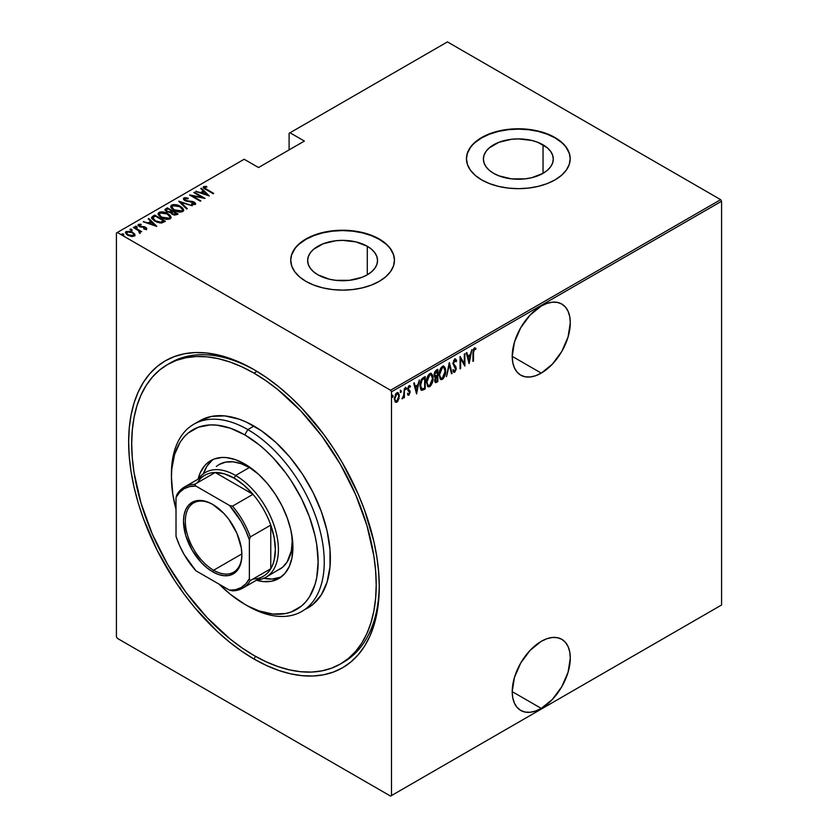 <?xml version="1.0" encoding="UTF-8"?>
<svg xmlns="http://www.w3.org/2000/svg" width="838" height="838" viewBox="0 0 838 838"><rect width="100%" height="100%" fill="white"/><g stroke="black" fill="none" stroke-linecap="round" stroke-linejoin="round"><path stroke-width="1.26" d="M341.914 663.12A172.9 99.827 -120 0 0 379.258 584.861A172.9 99.827 60 0 1 343.454 662.261L340.406 664.021A172.9 99.827 60 0 1 253.956 655.463A172.9 99.827 60 0 1 141.004 503.104A172.9 99.827 60 0 1 167.506 364.551A172.9 99.827 60 0 1 253.956 373.12A172.9 99.827 60 0 1 366.908 525.478A172.9 99.827 60 0 1 340.406 664.021L348.461 658.406L355.605 651.409L361.775 643.081L366.908 633.528L370.941 622.812L373.863 611.059L375.623 598.374L376.21 584.872L375.623 570.699L373.863 555.971L366.908 525.478L355.605 494.546L340.406 464.378L321.876 436.127L300.737 410.871L277.807 389.597L265.939 380.714L253.956 373.12L256.973 371.37L253.956 373.12L241.973 366.876L230.104 362.058L218.467 358.706L207.164 356.852L196.322 356.517L186.036 357.7L176.399 360.382L167.506 364.551L159.45 370.166L152.296 377.173L146.137 385.49L141.004 395.054L136.961 405.76L134.049 417.523L132.289 430.208L131.692 443.7L132.289 457.883L134.049 472.601L141.004 503.104L152.296 534.026L167.506 564.204L186.036 592.456L207.164 617.7L230.104 638.975L241.973 647.858L253.956 655.463L265.939 661.695L277.807 666.514L289.445 669.866L300.737 671.73L311.589 672.066L321.876 670.882L331.513 668.19L340.406 664.021M253.956 658.993L255.485 656.332L253.956 658.993L266.233 665.382L278.405 670.327L290.325 673.762L301.91 675.658L313.024 676.004L323.573 674.8L333.451 672.045L342.564 667.771L350.818 662.01L358.151 654.834L364.467 646.308L369.726 636.503L373.874 625.525L376.859 613.479L378.661 600.469L379.268 586.642A177.216 102.32 60 0 1 253.956 658.993A177.216 102.32 60 0 1 128.643 441.94A177.216 102.32 60 0 1 253.956 369.589L253.956 369.589A177.216 102.32 60 0 1 379.268 586.642L378.661 572.103L376.859 557.019L373.874 541.516L364.467 509.881L358.151 494.053L342.564 463.131L333.451 448.33L323.573 434.168L301.91 408.295L290.325 396.824L278.405 386.486L266.233 377.372L253.956 369.589L241.669 363.189L229.507 358.255L217.576 354.82L206.001 352.913L194.877 352.568L184.329 353.783L174.451 356.538L165.348 360.811L157.083 366.562L149.761 373.738L143.434 382.275L138.176 392.069L134.038 403.047L131.053 415.103L129.241 428.103L128.643 441.94L129.241 456.469L131.053 471.564L134.038 487.056L138.176 502.821L143.434 518.691L157.083 550.157L174.451 580.242L184.329 594.404L194.877 607.801L217.576 631.758L229.507 642.097L241.669 651.199L253.956 658.993M541.254 708.403A41.062 23.705 -60 0 1 520.723 710.435A41.062 23.705 -60 0 1 514.427 677.523A41.062 23.705 -60 0 1 541.254 641.342L530.15 650.309L520.723 663.015L514.427 677.523L512.217 691.633L541.254 708.403L552.368 699.437L561.785 686.72L568.08 672.212L570.29 658.102L569.735 651.891L568.08 646.548L565.399 642.306L561.785 639.31L557.385 637.676L552.368 637.477L546.921 638.713L541.254 641.342A41.062 23.705 -60 0 1 561.785 639.31A41.062 23.705 -60 0 1 568.08 672.212A41.062 23.705 -60 0 1 541.254 708.403L512.217 691.633L512.783 697.855L514.427 703.187L517.119 707.44L520.723 710.435L525.122 712.059L530.15 712.258L535.597 711.022L541.254 708.403M541.254 373.12A41.062 23.705 -60 0 1 520.723 375.152A41.062 23.705 -60 0 1 514.427 342.25A41.062 23.705 -60 0 1 541.254 306.059L530.15 315.025L520.723 327.731L514.427 342.25L512.217 356.349L541.254 373.12L552.368 364.153L561.785 351.447L568.08 336.928L570.29 322.829L569.735 316.607L568.08 311.275L565.399 307.022L561.785 304.026L557.385 302.403L552.368 302.204L546.921 303.44L541.254 306.059A41.062 23.705 -60 0 1 561.785 304.026A41.062 23.705 -60 0 1 568.08 336.928A41.062 23.705 -60 0 1 541.254 373.12L512.217 356.36L512.783 362.571L514.427 367.913L517.119 372.156L520.723 375.152L525.122 376.786L530.15 376.985L535.597 375.749L541.254 373.12M367.295 246.267A34.945 20.175 180 0 1 377.54 260.534A34.945 20.175 180 0 1 355.961 279.18A34.945 20.175 180 0 1 317.874 274.801L313.527 271.742L310.301 268.254L308.311 264.473L307.64 260.534L308.311 256.596L310.301 252.814L313.527 249.326L323.175 243.764L335.776 240.747L342.585 240.359L355.961 241.899L367.295 246.267L371.643 249.326L374.879 252.814L376.87 256.596L377.54 260.534L376.87 264.473L374.879 268.254L371.643 271.742L367.295 274.801L367.295 246.267L367.295 274.801L362.006 277.315L349.404 280.321L335.776 280.321L329.219 279.18L317.874 274.801A34.945 20.175 180 0 1 307.64 260.534A34.945 20.175 180 0 1 329.219 241.899A34.945 20.175 180 0 1 367.295 246.267M543.045 144.806A34.945 20.175 180 0 1 553.279 159.073A34.945 20.175 180 0 1 531.711 177.708A34.945 20.175 180 0 1 493.624 173.34L489.277 170.282L486.05 166.793L484.06 163.001L483.39 159.073L484.06 155.135L486.05 151.353L489.277 147.865L498.914 142.292L511.515 139.286L518.334 138.899L531.711 140.428L537.745 142.292L547.392 147.865L550.618 151.353L552.609 155.135L553.279 159.073L552.609 163.001L550.618 166.793L547.392 170.282L543.045 173.34L543.045 144.806L543.045 173.34L531.711 177.708L525.154 178.861L511.515 178.861L498.914 175.844L493.624 173.34A34.945 20.175 180 0 1 483.39 159.073A34.945 20.175 180 0 1 504.958 140.428A34.945 20.175 180 0 1 543.045 144.806M570.207 158.895A51.872 29.948 0 0 0 555.007 137.893L555.007 137.537A51.872 29.948 180 0 1 570.207 158.717A51.872 29.948 180 0 1 538.185 186.382A51.872 29.948 180 0 1 481.661 179.898L489.518 183.616L498.484 186.382L508.216 188.089L518.334 188.665L528.453 188.089L538.185 186.382L547.151 183.616L555.007 179.898L561.46 175.352L566.258 170.177L569.212 164.562L570.207 158.717L569.212 152.872L566.258 147.258L561.46 142.083L555.007 137.537L547.151 133.818L538.185 131.053L528.453 129.345L518.334 128.769L508.216 129.345L498.484 131.053L489.518 133.818L481.661 137.537L475.209 142.083L470.411 147.258L467.457 152.872L466.462 158.717L467.457 164.562L470.411 170.177L475.209 175.352L481.661 179.898A51.872 29.948 180 0 1 466.462 158.717A51.872 29.948 180 0 1 498.484 131.053A51.872 29.948 180 0 1 555.007 137.537L555.007 137.893A51.872 29.948 0 0 0 498.62 131.367A51.872 29.948 0 0 0 466.462 158.895M394.457 260.356A51.872 29.948 0 0 0 379.268 239.364L379.268 239.008A51.872 29.948 180 0 1 394.457 260.178A51.872 29.948 180 0 1 362.435 287.853A51.872 29.948 180 0 1 305.912 281.359L313.768 285.077L322.735 287.853L332.466 289.55L342.585 290.126L352.704 289.55L362.435 287.853L371.402 285.077L379.268 281.359L385.721 276.823L390.508 271.638L393.462 266.023L394.457 260.178L393.462 254.343L390.508 248.718L385.721 243.544L379.268 239.008L371.402 235.279L362.435 232.514L352.704 230.806L342.585 230.241L332.466 230.806L322.735 232.514L313.768 235.279L305.912 239.008L299.459 243.544L294.672 248.718L291.718 254.343L290.723 260.178L291.718 266.023L294.672 271.638L299.459 276.823L305.912 281.359A51.872 29.948 180 0 1 290.723 260.178A51.872 29.948 180 0 1 322.735 232.514A51.872 29.948 180 0 1 379.268 239.008L379.268 239.364A51.872 29.948 0 0 0 322.881 232.838A51.872 29.948 0 0 0 290.723 260.356M116.419 233.006L116.419 636.754L116.419 233.006L244.172 159.251L258.533 167.537L304.383 141.067L290.021 132.781L447.429 41.9L720.67 199.654L390.571 390.236L117.33 232.482L390.571 390.236L391.493 391.817L721.581 201.246L721.581 604.994L391.493 795.566L391.493 391.817L391.493 795.566L390.571 796.1L720.67 605.518L390.571 796.1L117.33 638.346L390.571 796.1L721.581 604.994L720.67 605.518L721.581 604.994L721.581 201.246L391.493 391.817L390.571 390.236L720.67 199.654L721.581 201.246L720.67 199.654L447.429 41.9L290.021 132.781L304.383 141.067L258.533 167.537L244.172 159.251L116.419 233.006M179.772 588.318L180.18 587.459M397.442 400.522L396.227 401.8L396.835 402.156L398.961 398.679L399.181 394.614L398.029 392.655L396.206 393.315L394.405 398.113L395.347 402.093L396.552 402.292L397.924 401.088L399.307 396.028L398.123 392.708L396.835 392.813L394.373 398.888L395.567 402.25M404.387 388.612L403.612 395.787L402.167 398.888L403.832 396.625L403.832 397.956L404.387 397.641L404.387 388.612L403.717 395.127L402.051 398.836L403.832 396.625L403.832 397.956L404.387 397.641L404.387 388.612M408.923 395.18L410.138 391.755L408.232 388.549L408.975 386.926L410.044 387.25L409.887 385.669L408.703 386.035L407.739 388.287L407.897 390.435L409.593 392.467L409.101 393.933L408.064 393.619L407.677 394.614L408.923 395.18L407.917 394.928L408.923 395.18L410.149 392.111L408.221 388.801L409.08 386.852L410.044 387.25L410.421 386.192L409.059 385.752L407.677 389.167L409.593 392.467L408.934 394.059L408.064 393.619L407.677 394.614L408.923 395.18L407.677 394.614M423.263 377.718L421.619 379.185L420.152 383.542L420.383 388.623L421.933 390.393L425.233 388.926L425.233 376.576L423.263 377.718C420.844 379.876 419.754 382.505 420.016 385.606L421.933 390.393L425.233 388.926L425.233 376.576L423.263 377.718M437.845 369.296L435.205 371.171L434.241 373.727L434.283 376.21L435.404 377.372L434.786 381.426L435.739 382.662L437.845 381.646L437.845 369.296L436.148 370.27L434.147 374.942L435.404 377.372L434.692 380.41L435.414 382.578L437.845 381.646L437.845 369.296M449.367 362.644L446.486 376.66L449.304 365.064L451.514 373.758L452.111 373.413L449.231 362.718L446.486 376.66L449.304 365.064L451.514 373.758L452.111 373.413L449.367 362.644M464.315 354.013L464.315 363.723L460.062 356.464L460.062 368.814L460.617 368.5L460.617 358.769L464.87 366.049L464.87 353.699L464.315 354.013L464.315 363.723L460.062 356.464L460.062 368.814L460.617 368.5L460.617 358.769L464.87 366.049L464.87 353.699L464.315 354.013M473.501 352.84L473.899 349.75L474.622 349.069L475.638 349.53L475.974 348.388L474.444 347.854L473.177 349.938L472.957 361.377L473.501 361.063L472.957 352.526L473.501 352.84L474.402 349.142L475.638 349.53L475.974 348.388L474.444 347.854L472.957 353.039L472.957 361.377L473.501 361.063L473.501 352.84M469.112 363.598L471.857 349.656L470.38 354.464L467.709 356.014L466.839 352.557L466.242 352.903L469.112 363.598L471.857 349.656L470.38 354.464L467.709 356.014L466.839 352.557L466.242 352.903L469.112 363.598M455.348 359.073L456.637 360.832L454.5 359.387L452.939 363.608L455.631 369.38L454.783 370.92L453.588 370.029L453.075 371.087L454.709 372.229L456.155 369.432L455.872 366.793L453.494 363.619L454.563 360.602L455.453 360.591L456.102 361.765L456.637 360.832L456.008 359.492L454.73 359.23L452.939 363.608L455.673 368.835L454.783 370.92L453.945 370.658M445.669 370.899L445.345 368.249L443.962 366.216L442.359 366.374L440.767 368.081L439.091 374.24L440.212 379.048L441.542 379.635L443.281 378.598L445.502 373.046L445.669 370.899L444.035 366.258L442.359 366.374C439.992 368.835 438.903 371.632 439.081 374.764L440.704 379.457L442.412 379.331C444.769 376.838 445.847 374.031 445.669 370.899M433.047 378.189L432.722 375.539L431.35 373.497L429.747 373.654L428.145 375.372L426.5 380.997L427.6 386.328L428.92 386.915L430.659 385.889L432.89 380.326L433.047 378.189L431.413 373.539L429.747 373.654C427.37 376.115 426.28 378.912 426.469 382.044L428.082 386.737L429.8 386.611C432.146 384.129 433.236 381.321 433.047 378.189M416.591 393.923L419.335 379.981L417.858 384.799L415.187 386.339L414.307 382.882L413.71 383.228L416.591 393.923L419.335 379.981L417.858 384.799L415.187 386.339L414.307 382.882L413.71 383.228L416.591 393.923M405.278 387.229L406.44 388.298L405.896 387.585L405.341 388.926L405.896 389.639L405.403 389.356L405.896 389.639L406.44 388.298L405.822 387.638L405.466 389.502L406.325 389.01L405.833 387.942L405.278 389.293M400.208 390.162L401.371 391.231L400.815 390.518L400.271 391.859L400.815 392.572L400.323 392.289L400.815 392.572L401.371 391.231L400.742 390.56L400.386 392.435L401.245 391.943L400.753 390.875L400.208 392.215M391.975 394.908L393.137 395.976L392.593 395.264L392.037 396.615L392.593 397.327L392.1 397.044L392.593 397.327L393.137 395.976L392.519 395.316L392.163 397.191L393.022 396.688L392.53 395.63L391.975 396.971M289.1 133.305L289.1 149.897L289.1 133.305L290.021 132.781L289.1 133.305M125.532 232.859L126.213 231.424L125.47 232.493L127.764 235.174L131.199 236.4L134.3 236.096L134.468 233.75L130.498 231.382L125.91 231.634L125.48 232.377L126.601 234.357L131.597 236.463L134.489 235.981L134.824 234.305L134.97 235.373M133.891 227.15L133.347 227.465L138.94 230.963L139.244 232.933L140.365 232.44L140.009 231.319L141.706 231.665L133.891 227.15L133.891 227.789L133.891 227.15L133.347 227.465L138.542 230.597L139.244 232.933L140.051 232.775L140.009 231.319L141.706 231.665L133.891 227.15M145.309 229.329L145.435 228.565L143.738 228.596L144.021 229.203L146.378 229.13L146.713 228.376L145.875 227.433L140.229 226.333L139.15 225.223L141.193 224.835L140.847 224.196L138.438 224.375L138.186 225.485L139.621 226.648L145.351 227.789L145.351 228.606L143.738 228.596L144.021 229.203L146.744 228.585M152.767 216.256L151.584 217.461L151.971 218.833L157.052 222.238L161.504 223.002L165.432 221.295L154.737 215.115L152.767 216.256L152.767 216.958L154.737 215.827L154.737 215.115L152.767 216.256L151.552 217.712L154.737 221.138L161.755 222.971L165.432 221.295L154.737 215.115L155.219 216.099L152.767 216.958L152.767 216.256M167.359 207.834L165.013 209.531L166.689 211.721L170.68 212.58L171.947 214.119L174.461 215.115L178.054 214.004L167.359 207.834L167.841 208.819L167.359 207.834L164.981 209.751L166.689 211.721L170.68 212.58L172.251 214.298L176.849 214.706L178.054 214.004L167.359 207.834M178.871 201.183L186.696 209.018L187.293 208.672L180.872 202.408L192.311 205.771L178.735 201.256L186.696 209.018L187.293 208.672L180.872 202.408L192.311 205.771L178.871 201.183M193.819 192.551L202.241 197.412L189.577 195.003L200.272 201.183L200.816 200.869L192.384 195.998L205.069 198.407L194.374 192.237L193.819 192.551L202.241 197.412L189.692 194.929L200.272 201.183L200.816 200.869L192.384 195.998L205.069 198.407L194.374 192.237L193.819 192.551M203.309 187.576L203.676 186.549C203.11 187.733 203.864 188.739 205.939 189.566L213.711 193.421L204.734 188.068L204.849 187.146L206.934 187.042L206.441 186.371L203.54 186.633L203.844 188.215L213.166 193.735L213.711 193.421L206.598 189.315L206.598 189.943L204.723 187.209L206.934 187.042L206.441 186.371L203.215 187.188M209.322 195.956L201.371 188.194L200.774 188.54L203.32 191.022L200.649 192.572L195.746 191.441L209.322 195.956L201.371 188.194L200.774 188.54L203.32 191.022L200.649 192.572L195.746 191.441L209.322 195.956M194.175 202.806L194.207 202.115L192.227 201.382L192.227 201.948L192.227 201.382L189.744 201.13L189.744 201.759L189.744 201.13L186.895 200.806L186.895 201.361L185.627 200.324L185.627 200.921L185.051 198.564L188.215 198.795L188.204 198.177L188.204 198.795L188.204 198.177L183.962 197.925L183.648 199.36L185.565 200.9L194.112 202.744L194.165 203.76L191.598 203.655L191.734 204.336L195.191 204.43L195.6 203.519L194.594 202.356L185.46 200.23L184.905 198.658L188.215 198.795L188.204 198.177L184.968 197.642L183.962 198.637L186.099 198.397L183.962 198.637L183.962 197.925L183.449 198.7M180.474 206.378L173.864 204.524L171.591 205.069L170.68 206.389L171.664 208.473L173.937 210.212L180.61 212.087L182.894 211.532L183.773 210.202L182.747 208.117L180.474 206.378L180.474 207.038L180.474 206.378C177.855 204.661 174.891 204.231 171.591 205.069L170.68 206.42L173.937 210.212C176.588 211.951 179.573 212.391 182.894 211.532L183.773 210.149L180.474 206.378M167.851 213.669L161.242 211.815L158.979 212.349L158.057 213.669L159.052 215.754L161.325 217.492L167.988 219.367L170.271 218.812L171.151 217.482L170.135 215.408L167.851 213.669C165.233 211.951 162.279 211.511 158.979 212.349L158.057 213.711L161.325 217.492C163.965 219.242 166.951 219.682 170.271 218.812L171.151 217.44L167.851 213.669M156.79 226.281L148.839 218.519L148.242 218.865L150.788 221.358L148.127 222.898L143.214 221.766L156.654 226.365L148.839 218.519L148.242 218.865L150.788 221.358L148.127 222.898L143.214 221.766L156.79 226.281M137.044 227.234L136.699 226.396L135.264 226.197L135.264 226.773L135.264 226.197L135.609 227.035L137.044 227.234L136.385 226.25L135.107 226.417L136.28 227.287L136.961 226.585L137.044 227.936M131.975 230.157L131.629 229.329L130.183 229.13L130.183 229.696L130.183 229.13L130.529 229.968L131.975 230.157L131.315 229.183L130.037 229.34L131.21 230.22L132.037 230.115L131.891 229.507L131.975 230.869M123.741 234.912L123.396 234.085L121.96 233.886L121.96 234.451L121.96 233.886L122.306 234.713L123.741 234.912L123.081 233.928L121.803 234.095L123.375 235.007L123.657 234.263L123.741 235.614M117.33 638.346L116.419 636.754L117.33 638.346M169.046 363.692A172.9 99.827 60 0 1 170.564 362.791A172.9 99.827 60 0 1 255.496 370.49A172.9 99.827 -120 0 0 169.046 363.692M385.721 243.9L379.268 239.364L371.402 235.635L362.435 232.87L352.704 231.162L342.585 230.586L332.466 231.162L322.735 232.87L313.768 235.635L305.912 239.364L299.459 243.9M294.672 249.075L291.718 254.689M393.462 254.689L390.508 249.075M561.46 142.429L555.007 137.893L547.151 134.174L538.185 131.398L528.453 129.701L518.334 129.125L508.216 129.701L498.484 131.398L489.518 134.174L481.661 137.893L475.209 142.429M470.411 147.614L467.457 153.228M569.212 153.228L566.258 147.614M203.676 186.549L203.676 187.251L206.441 187.084M206.441 187.031L206.441 186.371L206.441 187.031M204.65 187.963L204.723 187.209M204.493 188.267L204.964 188.979M205.08 189.074L204.503 188.194M206.085 187.042L203.278 187.639M196.343 191.651L196.343 191.095L196.343 191.651M200.649 193.117L200.649 192.572L200.649 193.117M200.816 193.18L203.32 191.734L203.32 191.022L203.32 191.734L200.816 193.18M201.225 188.979L201.371 188.194L208.411 195.767L201.225 188.979M207.196 194.804L202.031 193.044L204.137 191.818L207.196 195.348L202.031 193.044L204.137 191.818L207.196 194.804M194.374 192.866L194.374 192.237L194.374 192.866M202.241 197.475L203.445 198.177L202.241 197.475M192.384 196.626L192.384 195.998L192.384 196.626M191.179 195.935L192.384 196.165L191.179 195.935M184.758 199.528L185.051 198.564M185.051 199.276L185.627 201.036M193.316 204.64L194.165 203.76L191.598 203.655L191.734 204.336L195.191 204.43L195.631 203.749M195.191 204.43L194.207 202.115L195.547 204.084M183.962 197.925C183.155 198.92 183.522 199.832 185.062 200.638L193.704 202.461L194.165 203.76M194.437 204.137L193.704 203.163M186.644 198.48L186.099 198.397M194.165 204.462L193.222 204.629M195.6 204.221L193.913 202.67M185.303 200.827L184.737 200.198M179.657 202.157L180.872 202.566L179.657 202.157M180.872 203.121L186.832 208.934L180.872 203.121M180.987 207.395L183.732 210.495M170.722 206.808L171.591 205.069L171.591 205.771L174.419 205.247M183.742 210.548L180.903 207.353M175.111 205.3L172.083 205.54L170.68 207.091M173.791 210.16L171.926 207.468M182.516 210.286L181.574 211.721L178.892 212.035M181.773 210.914L174.493 209.898L174.493 210.516L171.916 206.923L172.712 205.687L179.929 206.703L182.527 209.699L181.773 211.616L181.773 210.914L178.389 211.27L174.859 210.097L172.649 208.473L172 206.462L174.545 205.237L179.175 206.305L182.192 208.662L182.475 210.066L181.773 210.914M179.772 212.066L181.773 211.616L182.475 210.045M171.958 207.29L173.466 209.919M171.884 211.155L172.911 211.752L171.884 211.155M176.409 213.763L177.436 214.36L176.409 213.763M165.055 210.118L165.662 208.809L165.662 209.521L167.359 208.536L165.013 210.244M169.999 212.643L170.229 211.888L170.229 212.59L171.518 211.993L171.518 211.291L170.229 211.888L167.233 211.406L166.228 210.181L167.904 208.777L171.884 211.082L171.884 211.784L171.884 211.082L171.884 211.784L169.842 212.663M166.888 211.878L166.249 211.04M174.744 215.146L175.655 214.13L172.775 213.973L171.78 212.8L172.974 211.71L176.409 213.69L176.409 214.402L176.409 213.69L175.655 214.13L175.655 214.832L176.409 214.402L174.587 215.167M172.398 214.423L171.78 213.512M172.775 213.973L171.78 212.81L172.974 211.71L176.409 213.69L174.587 214.465L172.775 213.973M171.895 213.187L172.24 214.298M167.233 211.406L166.249 210.024L167.904 208.777L171.884 211.082L169.433 211.993L167.233 211.406M166.333 210.558L166.71 211.742M168.365 214.685L171.12 217.775M158.099 214.088L158.979 212.349L158.979 213.062L161.807 212.527M171.13 217.828L168.291 214.633M162.499 212.58L159.461 212.831L158.057 214.371M161.179 217.451L159.304 214.748M169.905 217.566L168.962 219.001L166.27 219.315M169.15 218.194L161.87 217.178L161.87 217.796L159.293 214.203L160.1 212.967L167.307 213.983L169.905 216.979L169.15 218.907L169.15 218.194L166.27 218.613L162.247 217.388L160.027 215.754L159.377 213.742L161.933 212.527L166.563 213.585L169.569 215.953L169.852 217.356L169.15 218.194M167.16 219.347L169.15 218.907L169.863 217.335M159.335 214.57L160.844 217.21M163.787 221.043L164.824 221.651L163.787 221.043M151.605 218.09L152.767 216.958L151.584 218.163M160.079 222.992L163.337 221.944L163.787 220.981L161.064 222.206L155.292 220.823L152.987 217.712L155.281 216.068L163.787 220.981L162.823 222.227L159.849 222.992M154.276 220.865L152.872 218.854L154.213 220.813M155.292 220.823L152.862 218.896L153.04 217.618L155.281 216.068L163.787 220.981L159.849 222.29L155.292 220.823M143.811 221.976L143.811 221.421L143.811 221.976M148.127 223.442L148.127 222.898L148.127 223.442M148.295 223.505L150.788 222.06L150.788 221.358L150.788 222.06L148.295 223.505M148.693 219.315L148.839 218.519L155.878 226.092L148.693 219.315M154.663 225.129L149.499 223.369L151.605 222.154L154.663 225.684L149.499 223.369L151.605 222.154L154.663 225.129M138.113 225.359L138.438 224.375L139.307 226.48L145.047 227.569L145.435 229.266L145.047 228.282M145.047 227.569L145.435 228.565M145.424 227.873L145.55 227.234L144.136 226.669L144.136 227.255L144.136 226.669L142.251 226.522L142.251 227.192L142.251 226.522L140.721 226.47L140.721 227.046L139.81 226.134L139.81 226.731L139.412 224.919L141.193 224.835L140.847 224.196L140.847 224.783L140.847 224.196L138.438 224.375L138.019 224.993M138.438 224.375L138.438 225.076L139.757 224.794M139.234 225.757L139.412 224.919M139.412 225.621L139.81 226.847M146.378 229.13L145.55 227.234L146.378 229.832M146.713 229.088L145.236 227.768M139.443 226.574L139.15 225.925M140.229 224.814L138.061 225.464M145.55 228.743L145.257 229.34M135.264 226.197L135.609 227.035M135.264 226.909L136.699 227.108L136.699 226.396M136.961 227.287L135.337 226.868M138.155 230.324L140.009 231.393L138.155 230.324M140.239 232.388L140.051 233.488M140.051 232.775L140.009 231.319M139.192 232.168L139.307 232.786L139.286 232.095M130.183 229.13L130.529 229.968M130.183 229.842L131.629 230.031L131.629 229.329M131.891 230.22L130.267 229.801M135.023 235.75L134.824 234.305L132.708 232.325L126.213 231.424L126.213 232.136L127.963 231.707M134.991 235.478L132.708 233.037L132.708 232.325L134.824 234.305M128.633 231.738L126.381 232.042L125.48 233.079M127.837 235.258L126.779 233.016M133.839 235.111L132.414 236.536M133.347 235.541L128.308 234.86L128.308 235.468L128.308 234.86C126.653 234.001 126.276 233.037 127.167 231.979L132.153 232.639C133.808 233.509 134.206 234.472 133.347 235.541L133.347 236.253L133.347 235.541L128.56 234.996L126.8 233.509L126.947 232.136L131.063 232.126L133.525 233.771L133.347 235.541L133.829 235.049M132.572 236.515L133.891 235.426M126.664 233.226L127.167 231.979M127.167 232.692C126.276 233.75 126.653 234.703 128.308 235.562M121.96 233.886L122.306 234.713M121.96 234.588L123.396 234.787L123.396 234.085M123.657 234.965L122.034 234.556M152.935 218.582L152.987 217.712M180.924 588.946L180.62 589.585M472.957 360.738L473.501 361.063L472.957 360.738M475.974 348.388L474.444 347.854M475.366 348.042L475.041 349.142L475.366 348.042M474.842 349.037L475.638 349.53M475.031 349.184L473.428 349.153L474.643 348.912M474.821 349.079L474.203 348.723M466.378 352.819L467.709 356.014L466.378 352.819M470.212 354.568L469.971 355.815L470.212 354.568M468.913 361.178L468.662 362.435L468.913 361.178M467.384 356.758L469.49 355.542L467.384 356.758L468.442 360.895L467.384 356.758M469.05 361.251L467.992 357.114L470.108 355.899L469.49 355.542L470.108 355.899L469.05 361.251L467.992 357.114L470.108 355.899L469.05 361.251M464.252 363.692L464.252 365.232L464.252 363.692M460.062 358.444L460.617 358.769L460.062 358.444M460.062 368.186L460.617 368.5L460.062 368.186M460.062 356.904L464.315 363.723L460.062 356.904M455.055 358.821L455.663 359.177L454.73 359.23M455.003 360.413L454.102 360.151L456.102 361.765L456.637 360.832L455.746 360.969L454.866 358.748M452.876 362.959L453.704 364.394L452.96 363.011L453.484 363.315L455.317 360.487L454.709 360.141M454.72 360.508L453.609 360.612M454.845 365.703L453.096 364.038L454.845 365.703M455.065 370.689L456.228 368.469L455.264 366.436L456.228 368.469L455.61 368.207M454.783 370.92L453.588 370.029L453.075 371.087L454.709 372.229L453.609 372.009M453.892 372.271L454.709 372.229M452.97 369.673L454.165 370.564M453.725 370.637L453.18 370.061M453.494 371.999L455.296 370.103M455.6 368.594L455.264 366.436L452.929 363.545M453.547 360.707L454.845 360.235M449.074 363.524L452.111 373.413L451.357 373.14L449.074 363.524M443.711 376.639L441.804 378.975L442.412 379.331L440.4 379.237M443.721 366.122L445.041 370.008L443.92 366.321M440.18 379.153L442.244 378.661L443.962 376.115M440.453 368.647L441.773 367.274L443.082 367.128M440.463 377.854L439.049 374.911M443.47 367.4L441.773 367.274L443.794 367.536L445.114 371.224L442.391 378.074L440.924 378.127L439.091 374.136L439.636 374.45L442.391 367.62L441.773 367.274L440.474 368.615M439.091 375.309L440.631 377.917M437.237 369.642L437.237 370.846L437.237 369.642M437.237 375.508L437.237 376.702L437.237 375.508M437.237 380.735L437.845 381.646L435.132 382.306L437.237 380.735M434.304 376.87L435.404 377.372L436.692 376.388L436.923 376.953L435.278 377.477M434.671 375.78L434.136 374.911M434.786 371.915L436.692 370.522L434.786 371.904M435.215 380.997L434.692 380.347M437.3 380.693L435.634 381.29L434.723 379.771L435.247 380.064L437.3 376.733L436.692 376.388L437.3 376.733L437.3 380.693L436.546 381.133L435.247 380.064L435.886 377.823L437.3 376.733L437.3 380.693M434.629 379.719L435.938 380.777M435.781 376.199L434.168 374.324L434.692 374.617L435.247 372.491L436.483 371.349L435.875 370.993L437.3 370.878L436.692 370.522L437.3 370.878L437.3 375.466L435.781 376.199L434.692 374.617L437.3 370.878L437.3 375.466L434.985 375.853M434.084 374.272L435.163 375.853M436.546 381.133L435.393 380.976M431.099 383.93L429.182 386.255L429.8 386.611L427.789 386.517M431.099 373.402L432.429 377.299L431.298 373.612M427.558 386.433L429.412 386.119L431.34 383.395M427.83 375.937L429.161 374.555L430.46 374.408M427.851 385.134L426.437 382.201M430.858 374.691L429.161 374.555L431.182 374.816L432.502 378.504L429.768 385.365L428.312 385.417L426.479 381.426L427.013 381.73L429.768 374.911L429.161 374.555L427.851 375.895M426.479 382.599L428.019 385.197M424.615 376.932L424.615 378.127L424.615 376.932M424.615 388.015L425.233 388.926L424.615 388.581L423.337 389.324L423.944 389.67L421.137 390.005L424.615 388.015M420.833 389.88L421.933 390.393M420.037 386.266L421.409 388.654L420.027 386.234M420.718 380.902L422.404 378.828L424.677 378.158L424.677 387.984L422.258 389.031L421.085 388.528M422.258 389.031L420.739 387.187L420.865 382.652L422.111 379.96L424.677 378.158L424.07 377.812L423.337 378.231L423.944 378.587L423.337 378.231L421.504 379.604L422.111 379.96L424.677 378.158L424.677 387.984L422.258 389.031L420.027 384.988L420.571 385.291L422.111 379.96L421.504 379.604L420.99 380.358M413.857 383.144L415.187 386.339L413.857 383.144M417.691 384.893L417.439 386.15L417.691 384.893M416.381 391.503L416.14 392.76L416.381 391.503M414.852 387.093L416.968 385.868L414.852 387.093L415.91 391.231L414.852 387.093M416.517 391.576L415.47 387.439L417.575 386.224L416.968 385.868L417.575 386.224L416.517 391.576L415.47 387.439L417.575 386.224L416.517 391.576M408.934 394.059L408.064 393.619M407.446 393.263L408.326 393.713M407.897 390.435L409.436 391.744M408.148 390.854L408.693 391.199M409.656 385.606L410.421 386.192L409.059 385.752M410.421 386.192L409.803 385.836L409.478 386.747L409.583 385.522M409.08 386.852L410.044 387.25M407.614 388.444L409.929 390.843L408.389 389.565M409.929 390.843L409.321 390.487L410.149 392.111L409.531 391.964M409.52 392.142L408.735 389.859M408.295 389.639L407.656 388.863M408.473 386.496L409.646 386.842M405.341 388.926L405.896 389.639M406.44 388.298L405.896 387.585M405.351 389.241L405.802 387.627M403.769 394.593L403.769 396.594L403.769 394.593M403.832 397.327L404.387 397.641L403.832 397.327M402.68 397.673L402.188 398.322M402.104 398.396L402.774 397.495M400.271 391.859L400.815 392.572M401.371 391.231L400.815 390.518M400.281 392.174L400.732 390.56M395.023 401.716L396.835 402.156L395.264 402.02M397.809 392.582L398.699 395.431M398.731 395.693L399.307 396.028L398.731 395.693M395.148 401.989L396.521 401.612L397.725 400.009M398.699 395.683L397.641 392.435M395.316 394.489L396.72 393.389L397.736 394.007L397.139 393.441M395.316 400.794L394.331 398.773M396.845 401.046L395.662 400.962L394.394 398.249L394.918 398.563L395.63 395.368L396.845 393.923L396.227 393.567L397.746 393.797L398.741 395.787L398.343 398.825L396.845 401.046C395.484 401.255 394.845 400.428 394.918 398.563L396.845 393.923C398.207 393.671 398.846 394.478 398.762 396.343L396.845 401.046L395.557 400.857M394.31 398.207C394.227 400.072 394.866 400.899 396.227 400.69M397.558 393.745L395.599 394.111M396.845 393.923L397.882 393.86L397.275 393.504M392.037 396.615L392.593 397.327M393.137 395.976L392.593 395.264M392.048 396.919L392.498 395.316M439.636 374.45L441.06 369.003L442.569 367.526L443.941 367.631L445.104 371.653L443.7 376.671L442.391 378.074L441.071 378.2L439.94 376.744L439.636 374.45M427.013 381.73L428.218 376.671L429.59 375.026L431.078 374.764L432.502 378.504L431.078 383.961L429.768 385.365L428.459 385.49L427.328 384.034L427.013 381.73M171.444 475.492A108.06 62.389 60 0 1 193.808 424.238A108.06 62.389 60 0 1 247.839 429.59L244.78 434.88A103.734 59.896 60 0 1 318.136 561.931A103.734 59.896 60 0 1 244.78 604.282L247.839 606.052A108.06 62.389 -120 0 0 324.254 561.931A108.06 62.389 -120 0 0 247.839 429.59A108.06 62.389 60 0 1 318.43 524.808A108.06 62.389 60 0 1 301.869 611.405A108.06 62.389 60 0 1 247.839 606.052L259.099 610.923L272.853 614.045L285.538 613.542L291.32 611.929L301.491 606.052L305.776 601.852L309.473 596.865L314.983 584.694L316.733 577.644L318.136 561.931L316.733 544.595L314.983 535.524L309.473 517.004L301.491 498.589L291.32 480.97L285.538 472.684L272.853 457.538L266.075 450.823L259.099 444.769L244.78 434.88L230.471 428.249L216.717 425.117L210.202 424.918L198.25 427.244L188.079 433.11L183.794 437.31L180.086 442.307L174.587 454.468L171.78 469.133L171.434 477.231L172.838 494.567L176.011 509.357A103.734 59.896 60 0 1 171.434 477.231A103.734 59.896 60 0 1 244.78 434.88L247.839 429.59L253.956 426.06L247.839 429.59A108.06 62.389 -120 0 0 171.434 473.7L171.434 477.231M216.288 466.494L219.116 464.524A60.514 34.934 60 0 1 249.368 467.531L255.475 471.553A60.514 34.934 60 0 0 249.368 467.531L235.614 475.471L234.085 478.11A58.356 33.688 60 0 1 252.992 494.326A58.356 33.688 60 0 1 270.768 525.112A58.356 33.688 60 0 1 270.768 568.761A58.356 33.688 60 0 1 252.992 579.027M198.072 479.168A68.077 39.302 60 0 1 210.747 460.628A68.077 39.302 60 0 1 244.78 464.001L258.753 474.455L267.479 483.662L275.325 494.242L281.997 505.806L287.235 517.894L290.849 530.045L292.692 541.788L292.001 557.689L289.257 566.53L284.805 573.569L278.824 578.545L271.533 581.237L263.205 581.572L256.428 580.242A68.077 39.302 60 0 0 278.824 578.545A68.077 39.302 60 0 0 289.257 523.991A68.077 39.302 60 0 0 244.78 464.001L235.394 459.643L226.365 457.59L222.091 457.454L214.245 458.983L207.573 462.838L204.755 465.593L200.313 472.632L198.072 479.168M213.114 459.434A68.077 39.302 -120 0 0 203.456 473.711M304.843 609.488A108.06 62.389 -120 0 0 307.986 607.875A108.06 62.389 -120 0 0 324.547 521.278A108.06 62.389 -120 0 0 253.956 426.06A108.06 62.389 -120 0 0 199.926 420.707L211.501 416.413L224.71 415.889L239.05 419.147L246.466 422.153L261.446 430.805L276.131 442.663L289.969 457.276L302.424 474.067L313.024 492.419L321.342 511.599L327.071 530.894L329.994 549.539L329.994 566.844L327.071 582.117L321.342 594.791L313.024 604.366L301.869 611.405M219.252 584.254L230.471 594.393L244.78 604.282A103.734 59.896 60 0 1 219.252 584.254M263.844 578.304A68.077 39.302 -120 0 0 281.034 577.078L272.057 579.058L263.342 578.199M212.161 460.188L206.913 466.221L203.299 474.203M279.63 569.348A60.514 34.934 60 0 0 291.718 534.34L292.158 541.641L291.341 550.807L287.109 562.015L282.448 567.378L265.876 577.288A60.514 34.934 60 0 1 256.774 580.043A60.514 34.934 -120 0 0 276.98 536.121A60.514 34.934 -120 0 0 235.614 475.471A60.514 34.934 60 0 1 275.147 528.788A60.514 34.934 60 0 1 265.876 577.288M219.116 464.524L225.6 462.126L232.995 461.832L241.019 463.655L249.368 467.531L235.614 475.471A60.514 34.934 -120 0 0 198.428 478.969A60.514 34.934 60 0 1 205.362 472.475A60.514 34.934 60 0 1 235.614 475.471L234.085 478.11L224.364 473.837L215.188 472.496L252.992 494.326L243.816 485.076L234.085 478.11A58.356 33.688 60 0 0 215.188 472.496L252.992 494.326L232.514 506.142L229.497 505.461L195.883 486.061L194.709 484.322L215.188 472.496A58.356 33.688 -120 0 0 204.912 475.219L184.433 487.046A58.356 33.688 60 0 1 194.709 484.322L215.188 472.496A58.356 33.688 60 0 0 197.412 482.751M213.156 504.675A39.983 23.087 -120 0 0 185.334 521.519A39.983 23.087 -120 0 0 213.606 570.228L212.695 571.82A41.282 23.831 60 0 1 183.501 521.257A41.282 23.831 60 0 1 212.695 504.403L223.861 513.422L228.91 519.445L236.965 533.397L241.323 548.062L241.878 554.966L241.323 561.219L239.658 566.582L236.965 570.846L233.331 573.862L228.91 575.497L223.861 575.696L218.383 574.459L212.695 571.82L206.996 567.881L201.518 562.801L192.049 550.032L185.722 535.44L183.501 521.257L184.067 515.003L185.722 509.64L188.424 505.377L192.049 502.36L196.48 500.726L201.518 500.527L206.996 501.763L212.695 504.403A41.282 23.831 60 0 1 241.878 554.966A41.282 23.831 60 0 1 212.695 571.82L213.606 570.228A39.983 23.087 60 0 1 187.492 534.99A39.983 23.087 60 0 1 193.62 502.957A39.983 23.087 60 0 1 213.156 504.675M241.868 553.918L213.606 570.228L241.868 553.918M270.768 525.112L270.768 568.761L272.748 564.728L274.183 560.14L275.346 549.581L274.183 537.682L270.768 525.112L270.768 568.761L250.29 580.587L249.368 578.691L249.368 539.882L250.29 536.928L270.768 525.112A58.356 33.688 -120 0 0 252.992 494.326L232.514 506.142A58.356 33.688 60 0 1 250.29 536.928L270.768 525.112M184.433 487.046A58.356 33.688 60 0 0 176.933 494.577L176.011 497.531A57.057 32.944 60 0 1 195.883 486.061L194.709 484.322A58.356 33.688 -120 0 0 176.933 494.577L176.011 497.531L176.011 536.341A57.057 32.944 60 0 0 195.883 570.762L229.497 590.162L232.514 590.842A58.356 33.688 -120 0 0 250.29 580.587A58.356 33.688 60 0 1 242.79 588.119A58.356 33.688 60 0 1 232.514 590.842L229.497 590.162L235.719 589.659L241.218 587.522L245.817 583.835L249.368 578.691L249.368 539.882L245.817 530.643L241.218 521.645L229.497 505.461L195.883 486.061L189.66 486.564L184.161 488.701L179.562 492.388L176.011 497.531L176.011 536.341L179.562 545.58L184.161 554.578L195.883 570.762L229.497 590.162A57.057 32.944 60 0 0 249.368 578.691L250.29 580.587L270.768 568.761A58.356 33.688 -120 0 1 263.258 576.293L242.79 588.119M241.878 554.431A39.983 23.087 60 0 1 233.603 572.207A39.983 23.087 60 0 1 213.606 570.228A39.983 23.087 -120 0 0 241.878 554.431M250.29 536.928A58.356 33.688 -120 0 0 232.514 506.142L229.497 505.461A57.057 32.944 60 0 1 249.368 539.882L250.29 536.928M171.916 206.923L171.916 207.625M182.527 209.699L182.527 210.401M171.78 212.8L171.78 213.501M166.228 210.181L166.228 210.883M159.293 214.203L159.293 214.916M169.905 216.979L169.905 217.691M145.623 228.282L145.623 228.984M475.219 349.247L474.612 348.891M444.035 366.258L443.417 365.902M440.924 378.127L440.317 377.781M443.794 367.536L443.187 367.18M431.413 373.539L430.805 373.182M428.312 385.417L427.705 385.061M431.182 374.816L430.564 374.46M408.221 395.18L407.603 394.824M408.462 394.049L407.855 393.703M408.986 391.315L408.368 390.969M408.787 389.921L408.179 389.576M199.926 420.707L193.808 424.238M167.506 364.551L170.564 362.791"/></g></svg>
